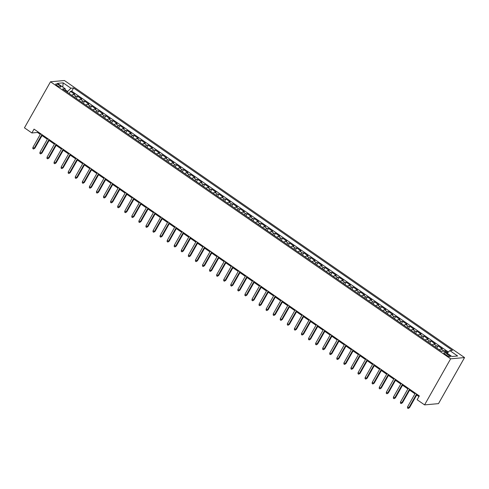 <?xml version="1.0" encoding="UTF-8"?>
<svg xmlns="http://www.w3.org/2000/svg" width="489" height="489" viewBox="0 0 489 489"><rect width="100%" height="100%" fill="white"/><g stroke="black" fill="none" stroke-linecap="round" stroke-linejoin="round"><path stroke-width="0.73" d="M57.103 85.599A2.916 0.733 29.5 0 0 60.844 86.926A2.916 0.733 29.5 0 0 59.511 85.386A2.916 0.733 29.5 0 0 55.77 84.059A2.916 0.733 29.5 0 0 57.103 85.599M464.55 357.581L64.426 80.52L50.508 81.767L450.626 358.828L464.55 357.581L438.492 403.633L424.574 404.886L450.626 358.828M447.814 352.612L445.155 350.766L444.721 351.53M439.403 349.91A3.643 1.204 -55.3 0 1 440.95 348.932L442.325 348.81L438.083 345.876L436.811 348.119M432.331 345.014A3.643 1.204 124.7 0 1 433.884 344.036L435.253 343.914L431.017 340.98L429.745 343.223M425.259 340.118A3.643 1.204 124.7 0 1 426.811 339.146L428.187 339.018L423.945 336.084L422.673 338.327M418.193 335.222A3.643 1.204 124.7 0 1 419.745 334.25L421.115 334.128L416.872 331.187L415.607 333.431M411.121 330.326A3.643 1.204 124.7 0 1 412.673 329.354L414.049 329.231L409.806 326.291L408.535 328.535M404.055 325.429A3.643 1.204 124.7 0 1 405.607 324.458L406.976 324.335L402.734 321.395L401.469 323.639M396.982 320.539A3.643 1.204 124.7 0 1 398.535 319.561L399.91 319.439L395.668 316.505L394.397 318.749M389.916 315.643A3.643 1.204 124.7 0 1 391.469 314.665L392.838 314.543L388.596 311.609L387.331 313.852M382.844 310.747A3.643 1.204 124.7 0 1 384.397 309.775L385.772 309.647L381.53 306.713L380.259 308.956M375.778 305.851A3.643 1.204 124.7 0 1 377.331 304.879L378.7 304.757L374.458 301.817L373.193 304.06M368.706 300.955A3.643 1.204 124.7 0 1 370.259 299.983L371.634 299.861L367.392 296.921L366.12 299.164M361.64 296.059A3.643 1.204 124.7 0 1 363.186 295.087L364.562 294.965L360.32 292.025L359.054 294.268M354.568 291.169A3.643 1.204 124.7 0 1 356.12 290.191L357.496 290.069L353.254 287.135L351.982 289.378M347.502 286.273A3.643 1.204 124.7 0 1 349.048 285.295L350.424 285.173L346.181 282.239L344.916 284.482M340.43 281.377A3.643 1.204 124.7 0 1 341.982 280.405L343.357 280.276L339.115 277.342L337.844 279.586M333.364 276.481A3.643 1.204 124.7 0 1 334.91 275.509L336.285 275.386L332.043 272.446L330.772 274.69M326.291 271.584A3.643 1.204 124.7 0 1 327.844 270.613L329.219 270.49L324.977 267.55L323.706 269.794M319.219 266.688A3.643 1.204 124.7 0 1 320.772 265.716L322.147 265.594L317.905 262.66L316.634 264.897M312.153 261.798A3.643 1.204 124.7 0 1 313.706 260.82L315.075 260.698L310.839 257.764L309.568 260.007M305.081 256.902A3.643 1.204 124.7 0 1 306.634 255.93L308.009 255.802L303.767 252.868L302.495 255.111M298.015 252.006A3.643 1.204 124.7 0 1 299.568 251.034L300.937 250.912L296.695 247.972L295.429 250.215M290.943 247.11A3.643 1.204 124.7 0 1 292.495 246.138L293.871 246.016L289.629 243.076L288.357 245.319M283.877 242.214A3.643 1.204 124.7 0 1 285.429 241.242L286.798 241.12L282.556 238.18L281.291 240.423M276.805 237.318A3.643 1.204 124.7 0 1 278.357 236.346L279.732 236.224L275.49 233.29L274.219 235.533M269.739 232.428A3.643 1.204 124.7 0 1 271.291 231.45L272.66 231.328L268.418 228.394L267.153 230.637M262.666 227.532A3.643 1.204 124.7 0 1 264.219 226.56L265.594 226.431L261.352 223.497L260.081 225.741M255.6 222.636A3.643 1.204 124.7 0 1 257.153 221.664L258.522 221.541L254.28 218.601L253.015 220.845M248.528 217.739A3.643 1.204 124.7 0 1 250.081 216.768L251.456 216.645L247.214 213.705L245.943 215.949M241.462 212.843A3.643 1.204 124.7 0 1 243.009 211.871L244.384 211.749L240.142 208.809L238.876 211.052M234.39 207.947A3.643 1.204 124.7 0 1 235.942 206.975L237.318 206.853L233.076 203.919L231.804 206.162M227.324 203.057A3.643 1.204 124.7 0 1 228.87 202.079L230.246 201.957L226.004 199.023L224.738 201.266M220.252 198.161A3.643 1.204 124.7 0 1 221.804 197.189L223.18 197.061L218.938 194.127L217.666 196.37M213.186 193.265A3.643 1.204 124.7 0 1 214.732 192.293L216.107 192.171L211.865 189.231L210.594 191.474M206.113 188.369A3.643 1.204 124.7 0 1 207.666 187.397L209.035 187.275L204.799 184.335L203.528 186.578M199.041 183.473A3.643 1.204 124.7 0 1 200.594 182.501L201.969 182.379L197.727 179.439L196.456 181.682M191.975 178.583A3.643 1.204 124.7 0 1 193.528 177.605L194.897 177.483L190.661 174.549L189.39 176.792M184.903 173.687A3.643 1.204 124.7 0 1 186.456 172.709L187.831 172.586L183.589 169.652L182.318 171.896M177.837 168.791A3.643 1.204 124.7 0 1 179.39 167.819L180.759 167.69L176.517 164.756L175.251 167M170.765 163.894A3.643 1.204 124.7 0 1 172.317 162.923L173.693 162.8L169.451 159.86L168.179 162.103M163.699 158.998A3.643 1.204 124.7 0 1 165.251 158.026L166.621 157.904L162.379 154.964L161.113 157.207M156.627 154.102A3.643 1.204 124.7 0 1 158.179 153.13L159.555 153.008L155.313 150.068L154.041 152.311M149.561 149.212A3.643 1.204 124.7 0 1 151.113 148.234L152.482 148.112L148.24 145.178L146.975 147.421M142.488 144.316A3.643 1.204 124.7 0 1 144.041 143.338L145.416 143.216L141.174 140.282L139.903 142.525M135.422 139.42A3.643 1.204 124.7 0 1 136.969 138.448L138.344 138.32L134.102 135.386L132.837 137.629M128.35 134.524A3.643 1.204 124.7 0 1 129.903 133.552L131.278 133.43L127.036 130.49L125.765 132.733M121.284 129.628A3.643 1.204 124.7 0 1 122.831 128.656L124.206 128.534L119.964 125.594L118.699 127.837M114.212 124.732A3.643 1.204 124.7 0 1 115.765 123.76L117.14 123.638L112.898 120.697L111.626 122.941M107.146 119.842A3.643 1.204 124.7 0 1 108.692 118.864L110.068 118.741L105.826 115.807L104.56 118.051M100.074 114.946A3.643 1.204 124.7 0 1 101.626 113.968L103.002 113.845L98.76 110.911L97.488 113.155M93.008 110.049A3.643 1.204 124.7 0 1 94.554 109.078L95.93 108.949L91.688 106.015L90.416 108.258M85.936 105.153A3.643 1.204 124.7 0 1 87.488 104.181L88.857 104.059L84.621 101.119L83.35 103.362M78.863 100.257A3.643 1.204 124.7 0 1 80.416 99.285L81.791 99.163L77.549 96.223L76.278 98.466M424.574 404.886L417.148 399.745L419.317 395.907L34.047 129.127L31.871 132.965L37.519 132.458L40.281 134.371M449.061 355.155L447.508 354.079A2.824 0.709 29.5 0 0 443.884 352.789A2.824 0.709 29.5 0 0 445.173 354.287L446.726 355.362A2.824 0.709 29.5 0 0 450.351 356.652A2.824 0.709 29.5 0 0 449.061 355.155L448.407 356.316M65.055 90.697L65.214 88.741L62.58 88.98L441.494 351.353L444.128 351.12L451.903 356.505L457.618 355.992L449.843 350.607L452.478 350.368L73.564 87.996L70.929 88.228L67.69 91.437L65.141 89.67M65.214 88.741L57.433 83.356L63.154 82.843L70.929 88.228M443.003 351.218A3.643 1.204 -55.3 0 1 443.78 350.894L445.155 350.766M448.401 352.031L71.742 91.217L70.477 91.333L69.212 93.57M71.797 95.361A3.643 1.204 124.7 0 1 73.35 94.389L74.719 94.267L70.477 91.333M74.628 97.323A3.643 1.204 -55.3 0 1 76.174 96.351L77.549 96.223M81.694 102.219A3.643 1.204 -55.3 0 1 83.246 101.241L84.621 101.119M88.766 107.109A3.643 1.204 -55.3 0 1 90.312 106.137L91.688 106.015M95.832 112.005A3.643 1.204 -55.3 0 1 97.384 111.034L98.76 110.911M102.904 116.902A3.643 1.204 -55.3 0 1 104.45 115.93L105.826 115.807M109.97 121.798A3.643 1.204 -55.3 0 1 111.523 120.826L112.898 120.697M117.042 126.694A3.643 1.204 -55.3 0 1 118.595 125.716L119.964 125.594M124.108 131.59A3.643 1.204 -55.3 0 1 125.661 130.612L127.036 130.49M131.18 136.48A3.643 1.204 -55.3 0 1 132.733 135.508L134.102 135.386M138.246 141.376A3.643 1.204 -55.3 0 1 139.799 140.404L141.174 140.282M145.319 146.272A3.643 1.204 -55.3 0 1 146.871 145.3L148.24 145.178M152.385 151.168A3.643 1.204 -55.3 0 1 153.937 150.196L155.313 150.068M159.457 156.064A3.643 1.204 -55.3 0 1 161.009 155.086L162.379 154.964M166.523 160.96A3.643 1.204 -55.3 0 1 168.075 159.982L169.451 159.86M173.595 165.85A3.643 1.204 -55.3 0 1 175.148 164.879L176.517 164.756M180.661 170.747A3.643 1.204 -55.3 0 1 182.214 169.775L183.589 169.652M187.733 175.643A3.643 1.204 -55.3 0 1 189.286 174.671L190.661 174.549M194.805 180.539A3.643 1.204 -55.3 0 1 196.352 179.567L197.727 179.439M201.871 185.435A3.643 1.204 -55.3 0 1 203.424 184.457L204.799 184.335M208.944 190.331A3.643 1.204 -55.3 0 1 210.49 189.353L211.865 189.231M216.01 195.221A3.643 1.204 -55.3 0 1 217.562 194.249L218.938 194.127M223.082 200.117A3.643 1.204 -55.3 0 1 224.628 199.145L226.004 199.023M230.148 205.013A3.643 1.204 -55.3 0 1 231.7 204.041L233.076 203.919M237.22 209.909A3.643 1.204 -55.3 0 1 238.773 208.937L240.142 208.809M244.286 214.805A3.643 1.204 -55.3 0 1 245.839 213.827L247.214 213.705M251.358 219.695A3.643 1.204 -55.3 0 1 252.911 218.724L254.28 218.601M258.424 224.592A3.643 1.204 -55.3 0 1 259.977 223.62L261.352 223.497M265.496 229.488A3.643 1.204 -55.3 0 1 267.049 228.516L268.418 228.394M272.562 234.384A3.643 1.204 -55.3 0 1 274.115 233.412L275.49 233.29M279.635 239.28A3.643 1.204 -55.3 0 1 281.187 238.308L282.556 238.18M286.701 244.176A3.643 1.204 -55.3 0 1 288.253 243.198L289.629 243.076M293.773 249.066A3.643 1.204 -55.3 0 1 295.325 248.094L296.695 247.972M300.845 253.962A3.643 1.204 -55.3 0 1 302.391 252.99L303.767 252.868M307.911 258.858A3.643 1.204 -55.3 0 1 309.464 257.886L310.839 257.764M314.983 263.754A3.643 1.204 -55.3 0 1 316.53 262.782L317.905 262.66M322.049 268.65A3.643 1.204 -55.3 0 1 323.602 267.679L324.977 267.55M329.121 273.547A3.643 1.204 -55.3 0 1 330.668 272.569L332.043 272.446M336.188 278.437A3.643 1.204 -55.3 0 1 337.74 277.465L339.115 277.342M343.26 283.333A3.643 1.204 -55.3 0 1 344.806 282.361L346.181 282.239M350.326 288.229A3.643 1.204 -55.3 0 1 351.878 287.257L353.254 287.135M357.398 293.125A3.643 1.204 -55.3 0 1 358.95 292.153L360.32 292.025M364.464 298.021A3.643 1.204 -55.3 0 1 366.016 297.043L367.392 296.921M371.536 302.917A3.643 1.204 -55.3 0 1 373.089 301.939L374.458 301.817M378.602 307.807A3.643 1.204 -55.3 0 1 380.155 306.835L381.53 306.713M385.674 312.703A3.643 1.204 -55.3 0 1 387.227 311.731L388.596 311.609M392.74 317.599A3.643 1.204 -55.3 0 1 394.293 316.627L395.668 316.505M399.813 322.495A3.643 1.204 -55.3 0 1 401.365 321.524L402.734 321.395M406.879 327.392A3.643 1.204 -55.3 0 1 408.431 326.414L409.806 326.291M413.951 332.288A3.643 1.204 -55.3 0 1 415.503 331.31L416.872 331.187M421.023 337.178A3.643 1.204 -55.3 0 1 422.569 336.206L423.945 336.084M428.089 342.074A3.643 1.204 -55.3 0 1 429.642 341.102L431.017 340.98M435.161 346.97A3.643 1.204 -55.3 0 1 436.708 345.998L438.083 345.876M31.871 132.965L24.45 127.825L50.508 81.767M42.017 135.575L47.354 139.267M49.089 140.465L54.42 144.163M56.156 145.361L61.492 149.059M63.228 150.257L68.558 153.949M70.294 155.154L75.63 158.846M77.366 160.05L82.702 163.742M84.432 164.946L89.768 168.638M91.504 169.836L96.84 173.534M98.57 174.732L103.906 178.43M105.642 179.628L110.979 183.32M112.708 184.524L118.045 188.216M119.781 189.42L125.117 193.112M126.847 194.316L132.183 198.008M133.919 199.206L139.255 202.904M140.991 204.102L146.321 207.801M148.057 208.999L153.393 212.691M155.129 213.895L160.459 217.587M162.195 218.791L167.531 222.483M169.267 223.681L174.597 227.379M176.333 228.577L181.67 232.275M183.406 233.473L188.742 237.165M190.472 238.369L195.808 242.061M197.544 243.265L202.88 246.957M204.61 248.161L209.946 251.853M211.682 253.051L217.018 256.749M218.748 257.947L224.084 261.646M225.82 262.844L231.156 266.536M232.886 267.74L238.222 271.432M239.958 272.636L245.295 276.328M247.024 277.532L252.361 281.224M254.097 282.422L259.433 286.12M261.169 287.318L266.499 291.016M268.235 292.214L273.571 295.906M275.307 297.11L280.637 300.802M282.373 302.006L287.709 305.698M289.445 306.903L294.775 310.594M296.511 311.793L301.847 315.491M303.583 316.689L308.92 320.387M310.649 321.585L315.986 325.277M317.722 326.481L323.058 330.173M324.788 331.377L330.124 335.069M331.86 336.273L337.196 339.965M338.926 341.163L344.262 344.861M345.998 346.059L351.334 349.757M353.064 350.955L358.4 354.647M360.136 355.851L365.472 359.543M367.208 360.748L372.539 364.439M374.274 365.644L379.611 369.336M381.347 370.534L386.677 374.232M388.413 375.43L393.749 379.128M395.485 380.326L400.815 384.018M402.551 385.222L407.887 388.914M409.623 390.118L414.953 393.81M416.689 395.008L418.945 396.573M67.25 92.213L67.69 91.437M37.891 131.792L37.519 132.458M447.184 353.235L449.843 350.607M71.742 91.217L73.564 87.996M63.154 82.843L62.812 87.085M416.604 394.024L408.871 407.692L409.55 407.63L408.174 408.48L408.871 407.692L407.6 406.811L415.332 393.144M409.55 407.63L417.068 394.348M408.174 408.48L407.471 407.991L407.6 406.811M409.537 389.128L401.805 402.795L402.478 402.734L401.108 403.584L401.805 402.795L400.534 401.915L408.266 388.248M402.478 402.734L409.996 389.452M401.108 403.584L400.399 403.095L400.534 401.915M402.465 384.238L394.733 397.905L395.412 397.844L394.036 398.694L394.733 397.905L393.462 397.019L401.194 383.352M395.412 397.844L402.93 384.556M394.036 398.694L393.327 398.199L393.462 397.019M395.399 379.342L387.667 393.009L388.339 392.948L386.97 393.798L387.667 393.009L386.389 392.129L394.122 378.462M388.339 392.948L395.858 379.66M386.97 393.798L386.261 393.309L386.389 392.129M388.327 374.446L380.595 388.113L381.273 388.052L379.898 388.902L380.595 388.113L379.323 387.233L387.056 373.565M381.273 388.052L388.792 374.763M379.898 388.902L379.189 388.413L379.323 387.233M381.261 369.55L373.529 383.217L374.201 383.156L372.832 384.006L373.529 383.217L372.251 382.337L379.984 368.669M374.201 383.156L381.72 369.867M372.832 384.006L372.123 383.517L372.251 382.337M374.189 364.653L366.457 378.321L367.135 378.26L365.76 379.109L366.457 378.321L365.185 377.441L372.918 363.773M367.135 378.26L374.653 364.977M365.76 379.109L365.051 378.62L365.185 377.441M367.123 359.757L359.384 373.425L360.063 373.364L358.688 374.213L359.384 373.425L358.113 372.545L365.845 358.877M360.063 373.364L367.581 360.081M358.688 374.213L357.985 373.724L358.113 372.545M360.051 354.867L352.318 368.535L352.997 368.474L351.622 369.323L352.318 368.535L351.047 367.649L358.779 353.987M352.997 368.474L360.515 355.185M351.622 369.323L350.913 368.834L351.047 367.649M352.979 349.971L345.246 363.639L345.925 363.578L344.549 364.427L345.246 363.639L343.975 362.759L351.707 349.091M345.925 363.578L353.443 350.289M344.549 364.427L343.846 363.938L343.975 362.759M345.912 345.075L338.18 358.743L338.859 358.681L337.483 359.531L338.18 358.743L336.909 357.862L344.641 344.195M338.859 358.681L346.377 345.393M337.483 359.531L336.774 359.042L336.909 357.862M338.84 340.179L331.108 353.847L331.786 353.785L330.411 354.635L331.108 353.847L329.837 352.966L337.569 339.299M331.786 353.785L339.305 340.497M330.411 354.635L329.708 354.146L329.837 352.966M331.774 335.283L324.042 348.95L324.72 348.889L323.345 349.739L324.042 348.95L322.771 348.07L330.503 334.403M324.72 348.889L332.233 335.607M323.345 349.739L322.636 349.25L322.771 348.07M324.702 330.393L316.97 344.054L317.648 343.999L316.273 344.843L316.97 344.054L315.698 343.174L323.431 329.507M317.648 343.999L325.167 330.711M316.273 344.843L315.57 344.354L315.698 343.174M317.636 325.497L309.904 339.164L310.582 339.103L309.207 339.953L309.904 339.164L308.632 338.278L316.365 324.617M310.582 339.103L318.094 325.815M309.207 339.953L308.498 339.464L308.632 338.278M310.564 320.601L302.832 334.268L303.51 334.207L302.135 335.057L302.832 334.268L301.56 333.388L309.292 319.72M303.51 334.207L311.028 320.918M302.135 335.057L301.432 334.568L301.56 333.388M303.498 315.705L295.766 329.372L296.444 329.311L295.069 330.161L295.766 329.372L294.494 328.492L302.226 314.824M296.444 329.311L303.956 316.022M295.069 330.161L294.36 329.672L294.494 328.492M296.426 310.808L288.693 324.476L289.372 324.415L287.997 325.264L288.693 324.476L287.422 323.596L295.154 309.928M289.372 324.415L296.89 311.132M287.997 325.264L287.294 324.775L287.422 323.596M289.36 305.912L281.627 319.58L282.3 319.519L280.93 320.368L281.627 319.58L280.35 318.7L288.088 305.032M282.3 319.519L289.818 306.236M280.93 320.368L280.221 319.879L280.35 318.7M282.287 301.022L274.555 314.684L275.234 314.629L273.858 315.472L274.555 314.684L273.284 313.804L281.016 300.136M275.234 314.629L282.752 301.34M273.858 315.472L273.149 314.983L273.284 313.804M275.221 296.126L267.489 309.794L268.161 309.733L266.792 310.582L267.489 309.794L266.212 308.914L273.944 295.246M268.161 309.733L275.68 296.444M266.792 310.582L266.083 310.093L266.212 308.914M268.149 291.23L260.417 304.898L261.095 304.836L259.72 305.686L260.417 304.898L259.146 304.017L266.878 290.35M261.095 304.836L268.614 291.548M259.72 305.686L259.011 305.197L259.146 304.017M261.083 286.334L253.351 300.001L254.023 299.94L252.654 300.79L253.351 300.001L252.073 299.121L259.806 285.454M254.023 299.94L261.542 286.652M252.654 300.79L251.945 300.301L252.073 299.121M254.011 281.438L246.279 295.105L246.957 295.044L245.582 295.894L246.279 295.105L245.007 294.225L252.74 280.558M246.957 295.044L254.476 281.762M245.582 295.894L244.873 295.405L245.007 294.225M246.945 276.542L239.207 290.209L239.885 290.148L238.51 290.998L239.207 290.209L237.935 289.329L245.667 275.662M239.885 290.148L247.403 276.866M238.51 290.998L237.807 290.509L237.935 289.329M239.873 271.652L232.141 285.319L232.819 285.258L231.444 286.108L232.141 285.319L230.869 284.433L238.601 270.765M232.819 285.258L240.337 271.97M231.444 286.108L230.735 285.613L230.869 284.433M232.801 266.756L225.068 280.423L225.747 280.362L224.372 281.212L225.068 280.423L223.797 279.543L231.529 265.875M225.747 280.362L233.265 267.073M224.372 281.212L223.669 280.723L223.797 279.543M225.735 261.859L218.002 275.527L218.681 275.466L217.305 276.316L218.002 275.527L216.731 274.647L224.463 260.979M218.681 275.466L226.193 262.177M217.305 276.316L216.596 275.827L216.731 274.647M218.662 256.963L210.93 270.631L211.609 270.57L210.233 271.419L210.93 270.631L209.659 269.751L217.391 256.083M211.609 270.57L219.127 257.281M210.233 271.419L209.53 270.93L209.659 269.751M211.596 252.067L203.864 265.735L204.543 265.674L203.167 266.523L203.864 265.735L202.593 264.855L210.325 251.187M204.543 265.674L212.055 252.391M203.167 266.523L202.458 266.034L202.593 264.855M204.524 247.171L196.792 260.839L197.47 260.778L196.095 261.627L196.792 260.839L195.521 259.959L203.253 246.291M197.47 260.778L204.989 247.495M196.095 261.627L195.392 261.138L195.521 259.959M197.458 242.281L189.726 255.949L190.404 255.888L189.029 256.737L189.726 255.949L188.454 255.062L196.187 241.395M190.404 255.888L197.917 242.599M189.029 256.737L188.32 256.242L188.454 255.062M190.386 237.385L182.654 251.053L183.332 250.991L181.957 251.841L182.654 251.053L181.382 250.172L189.115 236.505M183.332 250.991L190.851 237.703M181.957 251.841L181.254 251.352L181.382 250.172M183.32 232.489L175.588 246.156L176.266 246.095L174.891 246.945L175.588 246.156L174.316 245.276L182.049 231.609M176.266 246.095L183.778 232.807M174.891 246.945L174.182 246.456L174.316 245.276M176.248 227.593L168.516 241.26L169.194 241.199L167.819 242.049L168.516 241.26L167.244 240.38L174.976 226.713M169.194 241.199L176.712 227.911M167.819 242.049L167.116 241.56L167.244 240.38M169.182 222.697L161.449 236.364L162.122 236.303L160.753 237.153L161.449 236.364L160.172 235.484L167.91 221.817M162.122 236.303L169.64 223.021M160.753 237.153L160.044 236.664L160.172 235.484M162.11 217.801L154.377 231.468L155.056 231.407L153.68 232.257L154.377 231.468L153.106 230.588L160.838 216.92M155.056 231.407L162.574 218.125M153.68 232.257L152.971 231.768L153.106 230.588M155.044 212.911L147.311 226.578L147.984 226.517L146.614 227.367L147.311 226.578L146.034 225.692L153.766 212.024M147.984 226.517L155.502 213.228M146.614 227.367L145.905 226.872L146.034 225.692M147.971 208.014L140.239 221.682L140.918 221.621L139.542 222.471L140.239 221.682L138.968 220.802L146.7 207.134M140.918 221.621L148.436 208.332M139.542 222.471L138.833 221.982L138.968 220.802M140.905 203.118L133.173 216.786L133.845 216.725L132.476 217.574L133.173 216.786L131.896 215.906L139.628 202.238M133.845 216.725L141.364 203.436M132.476 217.574L131.767 217.085L131.896 215.906M133.833 198.222L126.101 211.89L126.779 211.829L125.404 212.678L126.101 211.89L124.829 211.01L132.562 197.342M126.779 211.829L134.298 198.54M125.404 212.678L124.695 212.189L124.829 211.01M126.767 193.326L119.029 206.994L119.707 206.933L118.332 207.782L119.029 206.994L117.757 206.113L125.49 192.446M119.707 206.933L127.226 193.65M118.332 207.782L117.629 207.293L117.757 206.113M119.695 188.43L111.963 202.098L112.641 202.036L111.266 202.886L111.963 202.098L110.691 201.217L118.424 187.55M112.641 202.036L120.16 188.754M111.266 202.886L110.557 202.397L110.691 201.217M112.623 183.54L104.89 197.208L105.569 197.146L104.194 197.996L104.89 197.208L103.619 196.321L111.351 182.66M105.569 197.146L113.087 183.858M104.194 197.996L103.491 197.507L103.619 196.321M105.557 178.644L97.824 192.311L98.503 192.25L97.128 193.1L97.824 192.311L96.553 191.431L104.285 177.764M98.503 192.25L106.015 178.962M97.128 193.1L96.419 192.611L96.553 191.431M98.485 173.748L90.752 187.415L91.431 187.354L90.055 188.204L90.752 187.415L89.481 186.535L97.213 172.868M91.431 187.354L98.949 174.066M90.055 188.204L89.353 187.715L89.481 186.535M91.419 168.852L83.686 182.519L84.365 182.458L82.989 183.308L83.686 182.519L82.415 181.639L90.147 167.971M84.365 182.458L91.877 169.17M82.989 183.308L82.28 182.819L82.415 181.639M84.346 163.956L76.614 177.623L77.293 177.562L75.917 178.412L76.614 177.623L75.343 176.743L83.075 163.075M77.293 177.562L84.811 164.28M75.917 178.412L75.214 177.923L75.343 176.743M77.28 159.066L69.548 172.727L70.227 172.672L68.851 173.516L69.548 172.727L68.277 171.847L76.009 158.179M70.227 172.672L77.739 159.383M68.851 173.516L68.142 173.027L68.277 171.847M70.208 154.169L62.476 167.837L63.154 167.776L61.779 168.626L62.476 167.837L61.204 166.951L68.937 153.289M63.154 167.776L70.673 154.487M61.779 168.626L61.076 168.137L61.204 166.951M63.142 149.273L55.41 162.941L56.082 162.88L54.713 163.729L55.41 162.941L54.138 162.061L61.871 148.393M56.082 162.88L63.601 149.591M54.713 163.729L54.004 163.24L54.138 162.061M56.07 144.377L48.338 158.045L49.016 157.984L47.641 158.833L48.338 158.045L47.066 157.165L54.799 143.497M49.016 157.984L56.535 144.695M47.641 158.833L46.938 158.344L47.066 157.165M49.004 139.481L41.272 153.149L41.944 153.088L40.575 153.937L41.272 153.149L39.994 152.268L47.726 138.601M41.944 153.088L49.462 139.805M40.575 153.937L39.866 153.448L39.994 152.268M41.932 134.585L34.199 148.253L34.878 148.191L33.503 149.041L34.199 148.253L32.928 147.372L40.66 133.705M34.878 148.191L42.396 134.909M33.503 149.041L32.794 148.552L32.928 147.372M440.95 348.932L443.78 350.894M73.35 94.389L76.174 96.351M80.416 99.285L83.246 101.241M87.488 104.181L90.312 106.137M94.554 109.078L97.384 111.034M101.626 113.968L104.45 115.93M108.692 118.864L111.523 120.826M115.765 123.76L118.595 125.716M122.831 128.656L125.661 130.612M129.903 133.552L132.733 135.508M136.969 138.448L139.799 140.404M144.041 143.338L146.871 145.3M151.113 148.234L153.937 150.196M158.179 153.13L161.009 155.086M165.251 158.026L168.075 159.982M172.317 162.923L175.148 164.879M179.39 167.819L182.214 169.775M186.456 172.709L189.286 174.671M193.528 177.605L196.352 179.567M200.594 182.501L203.424 184.457M207.666 187.397L210.49 189.353M214.732 192.293L217.562 194.249M221.804 197.189L224.628 199.145M228.87 202.079L231.7 204.041M235.942 206.975L238.773 208.937M243.009 211.871L245.839 213.827M250.081 216.768L252.911 218.724M257.153 221.664L259.977 223.62M264.219 226.56L267.049 228.516M271.291 231.45L274.115 233.412M278.357 236.346L281.187 238.308M285.429 241.242L288.253 243.198M292.495 246.138L295.325 248.094M299.568 251.034L302.391 252.99M306.634 255.93L309.464 257.886M313.706 260.82L316.53 262.782M320.772 265.716L323.602 267.679M327.844 270.613L330.668 272.569M334.91 275.509L337.74 277.465M341.982 280.405L344.806 282.361M349.048 285.295L351.878 287.257M356.12 290.191L358.95 292.153M363.186 295.087L366.016 297.043M370.259 299.983L373.089 301.939M377.331 304.879L380.155 306.835M384.397 309.775L387.227 311.731M391.469 314.665L394.293 316.627M398.535 319.561L401.365 321.524M405.607 324.458L408.431 326.414M412.673 329.354L415.503 331.31M419.745 334.25L422.569 336.206M426.811 339.146L429.642 341.102M433.884 344.036L436.708 345.998M446.763 355.387L447.508 354.079"/></g></svg>
